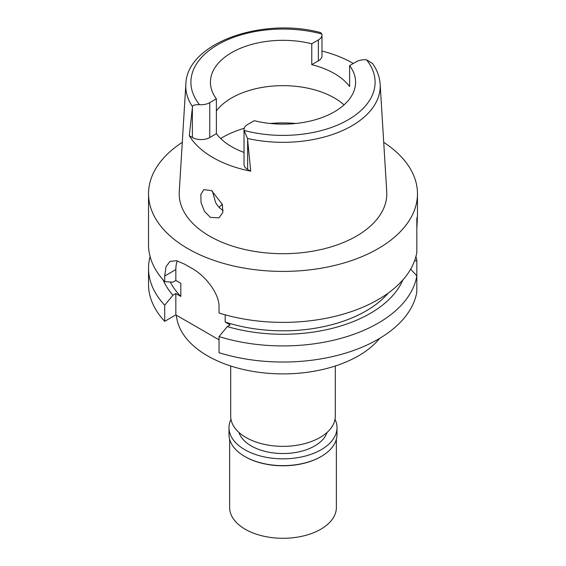 <?xml version="1.0" encoding="UTF-8"?>
<svg xmlns="http://www.w3.org/2000/svg" width="566" height="566" viewBox="0 0 566 566"><rect width="100%" height="100%" fill="white"/><g stroke="black" fill="none" stroke-linecap="round" stroke-linejoin="round"><path stroke-width="0.85" d="M244.017 129.529L244.017 164.381A12.296 7.096 0 0 0 247.618 169.404L250.696 171.18L247.505 138.451L244.123 130.428A12.296 7.096 180 0 1 244.017 129.529A12.296 7.096 180 0 1 247.618 124.506L254.226 120.692A72.575 41.898 0 0 0 334.315 111.856A72.575 41.898 0 0 0 355.575 82.226A72.575 41.898 0 0 0 349.625 65.614L349.625 86.527A72.575 41.898 0 0 0 311.774 64.673L318.382 60.859A12.296 7.096 0 0 0 321.983 55.843L321.983 34.929A12.296 7.096 180 0 1 318.382 39.945L311.774 43.759A72.575 41.898 0 0 0 231.685 52.596A72.575 41.898 0 0 0 210.425 82.226A72.575 41.898 0 0 0 216.375 98.838L209.767 102.651A12.296 7.096 180 0 1 199.508 104.675C194.831 104.611 192.497 105.283 192.497 106.691L189.306 135.734L192.376 137.51A12.296 7.096 0 0 0 209.767 137.51L216.375 133.696L216.375 98.838M216.375 110.943A72.575 41.898 180 0 1 231.685 97.925A72.575 41.898 180 0 1 344.043 104.887M311.774 43.759L311.774 64.673M321.983 51.067A98.251 56.727 180 0 1 353.283 63.505M192.497 106.691A97.218 56.126 180 0 1 185.846 84.214C186.667 43.101 262.171 16.768 320.667 32.602L321.877 34.024A12.296 7.096 180 0 1 321.983 34.929M185.846 84.214L179.259 191.648A103.804 59.932 0 0 0 241.59 248.722A103.804 59.932 0 0 0 356.403 236.149A103.804 59.932 0 0 0 386.741 191.648L380.154 84.214A97.218 56.126 180 0 1 351.741 125.885A97.218 56.126 180 0 1 351.698 125.914A97.218 56.126 180 0 1 247.505 138.451M216.375 133.696A72.575 41.898 0 0 0 244.017 152.424M250.696 171.18A99.107 57.216 180 0 1 189.306 135.734M380.154 84.214C379.659 76.905 377.119 69.986 372.52 63.456L366.492 59.777A12.296 7.096 180 0 0 356.233 61.8L349.625 65.614M210.389 217.386L219.007 217.832L222.82 212.491L222.396 204.446L211.521 190.593L203.802 189.638L200.831 194.456L201.029 202.578L204.468 211.33L210.389 217.386M383.713 142.321A134.475 77.641 180 0 1 417.475 193.77A134.475 77.641 180 0 1 378.088 248.665A134.475 77.641 180 0 1 231.536 265.496A134.475 77.641 180 0 1 148.525 193.77A134.475 77.641 180 0 1 182.287 142.321M416.838 228.431C417.489 217.62 417.489 214.394 416.838 218.752L416.838 252.295A134.475 77.641 0 0 1 378.088 299.64A134.475 77.641 0 0 1 219.042 313.033L219.042 307.38C219.587 292.969 204.269 274.687 190.975 267.81A134.475 77.641 0 0 1 184.94 264.329L176.493 260.693L169.963 261.421L166.001 266.742L164.706 276.01L164.706 281.663L172.934 282.151L175.835 280.474L180.823 283.354L180.823 296.428L175.835 293.549L172.934 295.219A123.367 71.224 180 0 1 163.164 279.972M417.475 193.77L417.475 216.516L416.838 218.752M164.706 321.325L164.706 305.208A134.475 77.641 180 0 1 148.525 268.284L148.525 284.401A134.475 77.641 0 0 0 164.706 321.325L175.835 314.894L219.042 339.841M219.042 352.696A134.475 77.641 0 0 0 378.088 339.296A134.475 77.641 0 0 0 416.838 291.957L416.838 275.84A134.475 77.641 180 0 1 378.088 323.186A134.475 77.641 180 0 1 219.042 336.579L219.042 352.696M410.654 269.147L416.838 275.84L416.838 260.728L414.538 260.876M225.19 314.838L225.19 322.04L230.171 324.919L227.27 326.589L219.042 336.579M175.835 314.894L175.835 293.549M175.835 280.474L175.835 269.586A34.151 19.718 60 0 1 177.292 260.876M164.706 305.208L172.934 295.219M148.525 268.284A134.475 77.641 180 0 1 150.082 256.511M170.281 281.995A117.403 67.778 0 0 0 180.823 296.428M148.525 193.77L148.525 244.738A134.475 77.641 0 0 0 164.706 281.663M225.19 322.04A117.403 67.778 0 0 0 366.011 310.975A117.403 67.778 0 0 0 388.276 293.046M402.836 279.972A123.367 71.224 180 0 1 370.235 313.408A123.367 71.224 180 0 1 227.27 326.589M415.918 256.511A134.475 77.641 180 0 1 416.838 260.728M176.394 315.22A106.726 61.616 0 0 0 244.519 369.754A106.726 61.616 0 0 0 358.469 355.851A106.726 61.616 0 0 0 379.715 338.341M230.702 365.997L230.702 416.159A52.298 30.196 0 0 0 262.985 444.055A52.298 30.196 0 0 0 319.981 437.504A52.298 30.196 0 0 0 335.298 416.159L335.298 365.997M219.106 207.312A73.644 42.514 180 0 1 222.36 204.326M223.153 210.432L222.792 210.227C219.912 208.55 217.521 205.96 215.611 202.472L212.406 191.138M238.937 432.424A44.827 25.88 0 0 0 269.749 452.383A44.827 25.88 0 0 0 314.696 445.958A44.827 25.88 0 0 0 327.063 432.424M229.633 439.244L229.633 507.483A53.367 30.812 0 0 0 262.582 535.945A53.367 30.812 0 0 0 320.731 529.267A53.367 30.812 0 0 0 336.367 507.483L336.367 439.244M320.731 456.762L321.184 456.5L320.731 456.762A53.367 30.812 180 0 1 245.269 456.762L244.816 456.5A54.003 31.18 0 0 0 321.184 456.507A54.003 31.18 0 0 0 321.184 456.5A54.003 31.18 0 0 0 337.003 434.455L337.003 427.663A54.003 31.18 180 0 1 321.184 449.708A54.003 31.18 180 0 1 262.334 456.465A54.003 31.18 180 0 1 228.997 427.663A54.003 31.18 180 0 1 230.985 419.279M228.997 427.663L228.997 434.455A54.003 31.18 0 0 0 244.816 456.5M335.015 419.279A54.003 31.18 180 0 1 337.003 427.663M318.382 60.859L318.382 39.945M199.508 104.675A92.102 53.176 180 0 1 217.875 44.629A92.102 53.176 180 0 1 321.877 34.024M192.376 137.51L192.376 107.724M209.767 102.651L209.767 137.51M366.492 59.777A92.102 53.176 180 0 1 348.125 119.822A92.102 53.176 180 0 1 244.123 130.428M247.618 139.611L247.618 169.404M175.835 269.586L164.706 276.01M220.648 138.529A85.381 49.292 180 0 1 222.629 137.347A85.381 49.292 180 0 1 244.208 128.291M270.187 123.466A85.381 49.292 180 0 1 295.813 123.466"/></g></svg>
